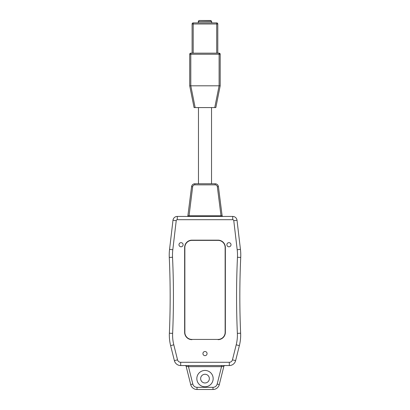 <?xml version="1.0" encoding="UTF-8"?>
<svg xmlns="http://www.w3.org/2000/svg" width="410" height="410" viewBox="0 0 410 410"><rect width="100%" height="100%" fill="white"/><g stroke="black" fill="none" stroke-linecap="round" stroke-linejoin="round"><path stroke-width="0.61" d="M198.471 107.579L211.529 107.579L211.529 183.772L198.471 183.772L198.471 107.579M169.561 249.362L172.805 249.741A46.289 46.289 0 0 0 172.533 257.275A852.974 852.974 0 0 1 172.636 333.361L169.371 333.217A849.704 849.704 0 0 0 169.274 257.424A49.554 49.554 0 0 1 169.561 249.362L172.984 220.252A4.331 4.331 0 0 1 177.289 216.429L221.021 216.429L221.021 215.778L188.979 215.778L188.979 216.429L192.654 186.765L191.578 186.632L187.872 215.86L188.979 215.778L187.872 215.86A0.651 0.651 0 0 1 187.226 216.429A0.651 0.651 0 0 0 187.872 215.86L191.578 186.632A3.265 3.265 0 0 1 194.817 183.772L198.471 183.772M192.654 186.765A2.178 2.178 0 0 1 194.817 184.864L215.183 184.864L215.183 183.772L211.529 183.772M215.183 184.864A2.178 2.178 0 0 1 217.346 186.765L221.021 215.778L222.071 215.855M222.128 215.86L222.773 216.429L222.128 215.86L218.422 186.632A3.265 3.265 0 0 0 215.183 183.772L194.817 183.772A3.265 3.265 0 0 0 191.578 186.632M188.979 216.429L232.716 216.429L232.716 219.693L232.716 216.429A4.331 4.331 0 0 1 237.016 220.262L240.439 249.362L237.195 249.741A46.289 46.289 0 0 1 237.467 257.275A852.974 852.974 0 0 0 237.364 333.361L240.629 333.217A849.704 849.704 0 0 1 240.726 257.424A49.554 49.554 0 0 0 240.439 249.362M200.644 378.614A4.356 4.356 0 0 1 205 374.263A4.356 4.356 0 0 1 209.356 378.614A4.356 4.356 0 0 1 205 382.971A4.356 4.356 0 0 1 200.644 378.614M223.845 366.376A1.087 1.087 0 0 1 224.9 365.551A1.087 1.087 0 0 0 223.845 366.376L221.533 366.642L223.845 366.376L219.294 384.58A6.498 6.498 0 0 1 212.99 389.5L197.02 389.5A6.498 6.498 0 0 1 190.706 384.57L186.155 366.376L186.519 366.417M219.294 384.58L217.182 384.052A4.325 4.325 0 0 1 212.99 387.322L197.02 387.322A4.325 4.325 0 0 1 192.818 384.047L188.467 366.642L221.533 366.642L217.182 384.052L219.294 384.58A6.498 6.498 0 0 1 212.99 389.5L197.02 389.5A6.498 6.498 0 0 1 190.706 384.57L186.155 366.376L188.467 366.642L188.467 365.551L185.1 365.551A1.087 1.087 0 0 1 186.155 366.376A1.087 1.087 0 0 0 185.1 365.551M229.318 365.551L180.687 365.551L180.687 362.286L229.318 362.286L229.318 365.551A6.498 6.498 0 0 0 235.622 360.626L232.455 359.836A3.234 3.234 0 0 1 229.318 362.286L229.318 365.551A6.498 6.498 0 0 0 235.622 360.626L239.373 345.615L235.622 360.626M196.836 378.614A8.164 8.164 0 0 1 205 370.45A8.164 8.164 0 0 1 213.164 378.614A8.164 8.164 0 0 1 205 386.779A8.164 8.164 0 0 1 196.836 378.614M221.533 366.642L221.533 365.551M170.627 345.615A43.373 43.373 0 0 1 169.371 333.217A43.373 43.373 0 0 0 170.627 345.615L174.378 360.626A6.498 6.498 0 0 0 180.687 365.551A6.498 6.498 0 0 1 174.378 360.626L170.627 345.615L173.794 344.82A40.108 40.108 0 0 1 172.636 333.361M183.121 244.729A2.071 2.071 0 0 0 181.051 242.664A2.071 2.071 0 0 0 178.986 244.729A2.071 2.071 0 0 0 181.051 246.799A2.071 2.071 0 0 0 183.121 244.729M231.014 244.729A2.071 2.071 0 0 0 228.949 242.664A2.071 2.071 0 0 0 226.879 244.729A2.071 2.071 0 0 0 228.949 246.799A2.071 2.071 0 0 0 231.014 244.729M207.07 353.579A2.071 2.071 0 0 0 205 351.513A2.071 2.071 0 0 0 202.929 353.579A2.071 2.071 0 0 0 205 355.649A2.071 2.071 0 0 0 207.07 353.579M240.629 333.217A43.373 43.373 0 0 1 239.373 345.615A43.373 43.373 0 0 0 240.629 333.217A43.373 43.373 0 0 1 239.373 345.615L236.206 344.82L232.455 359.836M218.064 339.429L191.936 339.429A7.078 7.078 0 0 1 184.864 332.356L184.864 247.45A7.078 7.078 0 0 1 191.936 240.378L218.064 240.378A7.078 7.078 0 0 1 225.136 247.45L225.136 332.356A7.078 7.078 0 0 1 218.064 339.429L191.936 339.429M237.016 220.262L233.772 220.636A1.066 1.066 0 0 0 232.716 219.693L177.289 219.693L177.289 216.429A4.331 4.331 0 0 0 172.984 220.252L176.228 220.636L172.984 220.252M219.109 85.808L220.19 85.808L215.834 107.579L194.068 107.579L189.712 85.813L219.104 85.808L214.753 107.579M194.068 107.579L189.712 85.808L194.068 107.579L189.712 85.808L189.712 54.243L220.19 54.243A1.087 1.087 0 0 0 219.104 53.156L190.799 53.156L219.104 53.156L220.19 54.243L220.19 85.808L215.834 107.579L220.19 85.808M194.683 107.579L195.15 107.579L190.799 85.808L190.799 53.156A1.087 1.087 0 0 0 189.712 54.243M217.797 53.156L217.797 23.985A1.087 1.087 0 0 0 216.705 22.893A1.087 1.087 0 0 1 217.797 23.985L216.705 23.985L216.705 22.893L193.197 22.893A1.087 1.087 0 0 0 192.105 23.985L192.105 53.156M211.14 20.638L199.291 20.5L210.612 20.5L211.698 21.586L211.698 22.893M198.548 20.792L198.204 22.893M199.291 20.5L198.204 21.586L211.698 21.586M193.197 22.893L193.197 53.156M189.733 54.038L189.815 53.777M190.255 53.3L190.799 53.156M194.817 184.864L194.817 183.772M215.183 183.772A3.265 3.265 0 0 1 218.422 186.632L217.346 186.765M212.99 387.322L212.99 389.5M197.02 389.5L197.02 387.322M192.818 384.047L190.706 384.57M174.378 360.626L177.545 359.836A3.234 3.234 0 0 0 180.687 362.286M233.772 220.636L237.195 249.741M177.289 219.693A1.066 1.066 0 0 0 176.228 220.636L172.805 249.741M177.545 359.836L173.794 344.82L177.545 359.836M236.206 344.82A40.108 40.108 0 0 0 237.364 333.361M218.064 339.649A7.293 7.293 0 0 0 225.356 332.356L225.356 247.45A7.293 7.293 0 0 0 218.064 240.157L191.936 240.157A7.293 7.293 0 0 0 184.643 247.45L184.643 332.356A7.293 7.293 0 0 0 191.936 339.649M237.467 257.275L240.726 257.424M169.274 257.424L172.533 257.275M216.705 53.156L216.705 23.985L192.105 23.985M219.104 53.156L219.104 85.808"/></g></svg>
